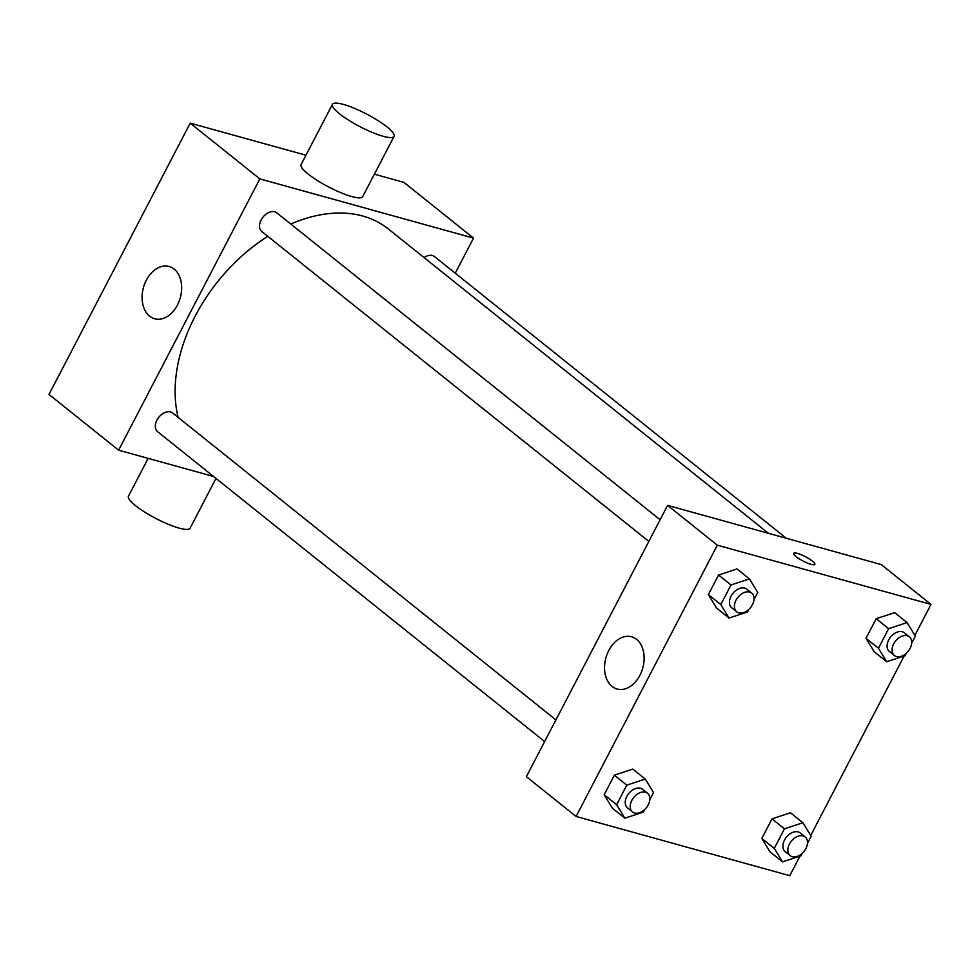 <?xml version="1.0" encoding="UTF-8"?>
<svg xmlns="http://www.w3.org/2000/svg" width="980" height="980" viewBox="0 0 980 980"><rect width="100%" height="100%" fill="white"/><g stroke="black" fill="none" stroke-linecap="round" stroke-linejoin="round"><path stroke-width="1.47" d="M213.579 476.488L118.617 450.175L49 394.438L190.218 123.149L305.956 155.22M374.372 174.183L403.907 182.366L473.524 238.103L455.247 273.2M544.635 741.566L157.657 431.727A11.98 8.134 -51.3 0 1 158.797 417.284A11.98 8.134 -51.3 0 1 172.639 413.021L555.917 719.908M786.315 538.277L434.471 256.564A11.98 8.134 128.7 0 0 424.058 257.581M118.617 450.175L259.835 178.887L473.524 238.103M648.833 541.413L261.856 231.574A11.98 8.134 -51.3 0 1 262.983 217.131A11.98 8.134 -51.3 0 1 276.826 212.868L660.104 519.755M178.139 417.431A147.564 100.242 -51.3 0 1 267.773 236.315M290.766 224.04A147.564 100.242 -51.3 0 1 388.301 228.953L768.43 533.316M174.134 269.084A27.122 19.11 105.5 0 1 179.046 301.497A27.122 19.11 105.5 0 1 154.632 318.77A27.122 19.11 105.5 0 1 143.46 287.532A27.122 19.11 105.5 0 1 169.124 266.499A27.122 19.11 105.5 0 1 174.134 269.084M259.835 178.887L190.218 123.149M394.058 136.367L362.674 196.662A34.717 7.117 -152.5 0 1 340.893 192.705A34.717 7.117 -152.5 0 1 308.124 174.048A34.717 7.117 -152.5 0 1 301.068 164.591L332.453 104.309A34.717 7.117 27.5 0 0 339.509 113.766A34.717 7.117 27.5 0 0 372.277 132.423A34.717 7.117 27.5 0 0 394.058 136.367A34.717 7.117 27.5 0 0 366.545 114.023A34.717 7.117 27.5 0 0 332.453 104.309M215.992 478.424L190.059 528.232A34.717 7.117 -152.5 0 1 155.979 518.518A34.717 7.117 -152.5 0 1 128.466 496.174L148.151 458.358M799.962 856.14L789.782 875.691L576.093 816.475L526.37 776.662L667.601 505.374L881.277 564.59L931 604.403L914.904 635.334M904.148 655.988L810.705 835.487M748.842 609.413L747.507 611.961L729.059 618.049L716.625 608.102L708.369 594.603L718.561 575.027L737.009 568.939L749.443 578.898L757.699 592.385L754.012 599.49M802.289 853.249L800.966 855.81L782.518 861.898L770.084 851.939L761.827 838.451L772.02 818.864L790.468 812.775L802.902 822.735L811.158 836.222L807.459 843.327M576.093 816.475L717.323 545.186L931 604.403M906.488 653.096L905.165 655.657L886.704 661.745L874.283 651.786L866.014 638.298L876.206 618.723L894.654 612.635L907.088 622.582L915.357 636.069L911.657 643.174M644.644 809.566L643.321 812.114L624.873 818.202L612.439 808.243L604.182 794.755L614.374 775.18L632.823 769.092L645.257 779.051L653.513 792.538L649.814 799.631M717.323 545.186L667.601 505.374M612.071 686.466A27.122 19.11 105.5 0 1 607.171 654.04A27.122 19.11 105.5 0 1 631.573 636.78A27.122 19.11 105.5 0 1 642.758 668.017A27.122 19.11 105.5 0 1 617.094 689.05A27.122 19.11 105.5 0 1 612.071 686.466M793.678 553.357A11.932 2.45 -152.5 0 1 797.426 553.406A11.932 2.45 -152.5 0 1 809.284 558.918A11.932 2.45 -152.5 0 1 814.858 564.382A11.932 2.45 -152.5 0 1 803.135 561.038A11.932 2.45 -152.5 0 1 793.678 553.357A11.932 2.45 -152.5 0 1 797.438 553.394A11.932 2.45 -152.5 0 1 809.272 558.918A11.932 2.45 -152.5 0 1 814.858 564.382M624.873 818.202L616.616 804.715L626.796 785.139L645.257 779.051M647.523 793.249L642.549 789.268A11.98 8.134 128.7 0 0 628.707 793.543A11.98 8.134 128.7 0 0 627.58 807.973L632.541 811.955A11.98 8.134 128.7 0 0 634.624 813.008A11.98 8.134 128.7 0 0 647.376 806.32A11.98 8.134 128.7 0 0 647.523 793.249A11.98 8.134 128.7 0 0 633.68 797.524A11.98 8.134 128.7 0 0 632.541 811.955M612.439 808.243L604.182 794.755L614.374 775.18L632.823 769.092M616.616 804.715L604.182 794.755M626.796 785.139L614.374 775.18M729.059 618.049L720.802 604.562L730.994 584.987L749.443 578.898M751.709 593.108L746.736 589.127A11.98 8.134 128.7 0 0 732.905 593.39A11.98 8.134 128.7 0 0 731.766 607.821L736.74 611.802A11.98 8.134 128.7 0 0 738.81 612.855A11.98 8.134 128.7 0 0 751.574 606.167A11.98 8.134 128.7 0 0 751.709 593.108A11.98 8.134 128.7 0 0 737.879 597.371A11.98 8.134 128.7 0 0 736.74 611.802M716.625 608.102L708.369 594.603L718.561 575.027L737.009 568.939M720.802 604.562L708.369 594.603M730.994 584.987L718.561 575.027M782.518 861.898L774.261 848.398L784.453 828.823L802.902 822.735M805.168 836.945L800.195 832.963A11.98 8.134 128.7 0 0 786.352 837.226A11.98 8.134 128.7 0 0 785.225 851.669L790.198 855.65A11.98 8.134 128.7 0 0 792.269 856.692A11.98 8.134 128.7 0 0 805.021 850.015A11.98 8.134 128.7 0 0 805.168 836.945A11.98 8.134 128.7 0 0 791.326 841.208A11.98 8.134 128.7 0 0 790.198 855.65M770.084 851.939L761.827 838.451L772.02 818.864L790.468 812.775M774.261 848.398L761.827 838.451M784.453 828.823L772.02 818.864M886.704 661.745L878.448 648.245L888.639 628.67L907.088 622.582M909.354 636.792L904.381 632.811A11.98 8.134 128.7 0 0 890.551 637.073A11.98 8.134 128.7 0 0 889.411 651.516L894.385 655.498A11.98 8.134 128.7 0 0 896.455 656.539A11.98 8.134 128.7 0 0 909.22 649.863A11.98 8.134 128.7 0 0 909.354 636.792A11.98 8.134 128.7 0 0 895.524 641.055A11.98 8.134 128.7 0 0 894.385 655.498M874.283 651.786L866.014 638.298L876.206 618.723L894.654 612.635M878.448 648.245L866.014 638.298M888.639 628.67L876.206 618.723"/></g></svg>
